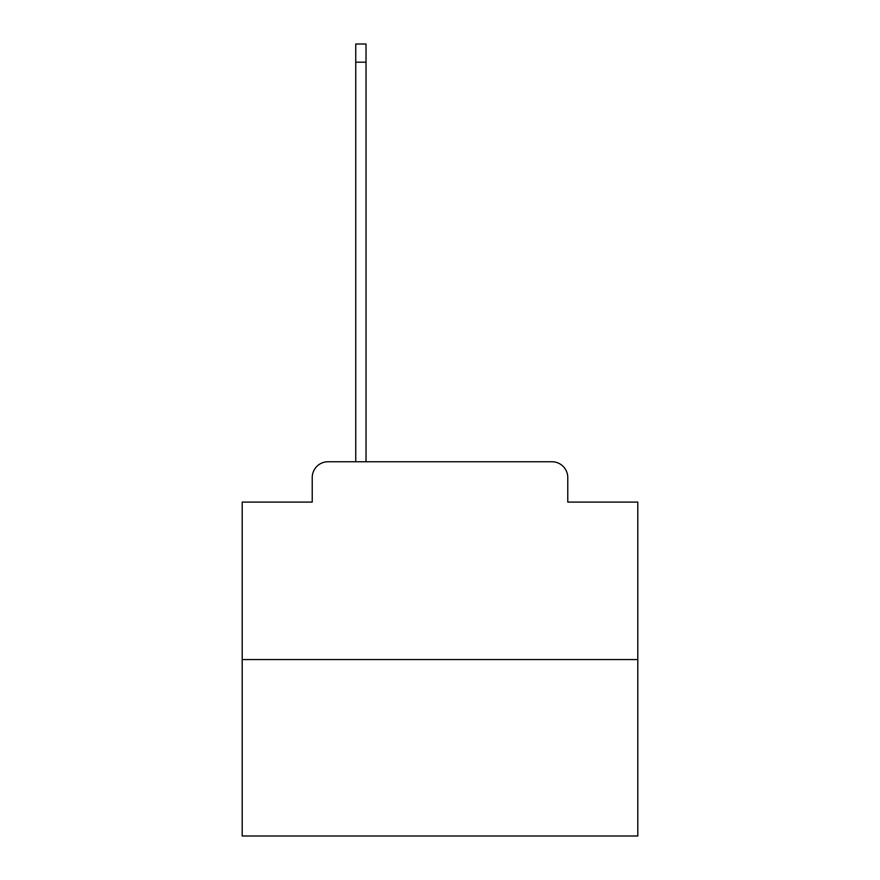 <?xml version="1.0" encoding="UTF-8"?>
<svg xmlns="http://www.w3.org/2000/svg" width="880" height="880" viewBox="0 0 880 880"><rect width="100%" height="100%" fill="white"/><g stroke="black" fill="none" stroke-linecap="round" stroke-linejoin="round"><path stroke-width="1.32" d="M312.224 477.587L312.224 502.106L312.224 477.587A15.829 15.829 0 0 1 328.042 461.758L355.74 461.758L355.74 44L366.025 44L366.025 461.758L551.958 461.758L328.042 461.758M637.802 659.56L242.198 659.56L242.198 836L637.802 836L637.802 502.106L567.776 502.106L567.776 477.587A15.829 15.829 0 0 0 551.958 461.758M242.198 659.56L242.198 502.106L312.224 502.106M567.776 502.106L567.776 477.587M355.74 62.194L366.025 62.194"/></g></svg>

